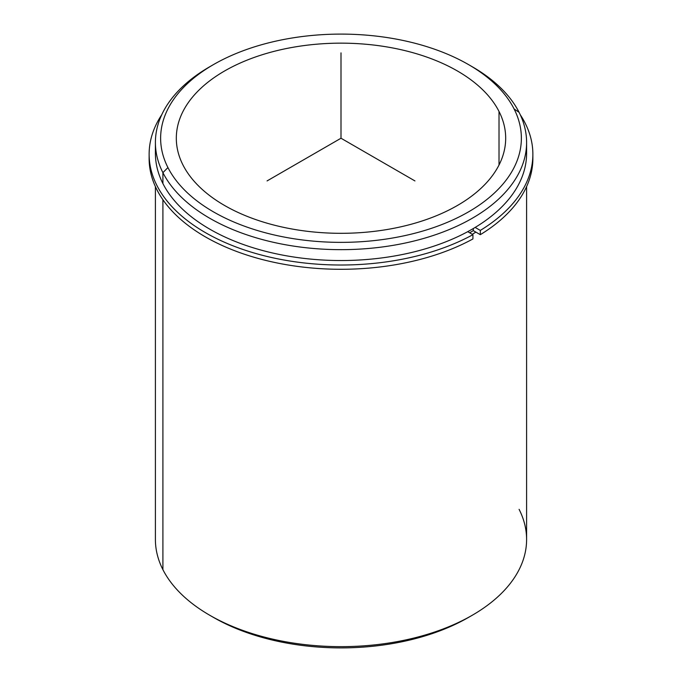 <?xml version="1.0" encoding="UTF-8"?>
<svg xmlns="http://www.w3.org/2000/svg" width="682" height="682" viewBox="0 0 682 682"><rect width="100%" height="100%" fill="white"/><g stroke="black" fill="none" stroke-linecap="round" stroke-linejoin="round"><path stroke-width="1.02" d="M473.291 230.618A181.941 105.037 180 0 1 469.651 232.784A181.941 105.037 0 0 0 473.291 230.618L473.291 228.547L473.291 230.618L480.316 234.676L480.316 230.414A191.872 110.774 0 0 0 532.872 154.243A191.872 110.774 0 0 0 520.264 114.755A191.872 110.774 180 0 1 480.316 230.414L480.316 234.676L473.291 230.618M499.019 111.464A164.686 95.079 180 0 1 505.686 138.233A164.686 95.079 180 0 1 364.418 232.349A164.686 95.079 180 0 1 182.981 165.001A164.686 95.079 180 0 1 176.314 138.233A164.686 95.079 180 0 1 317.582 44.125A164.686 95.079 180 0 1 499.019 111.464L499.019 165.001L499.019 111.464A164.686 95.079 0 0 0 294.633 46.998A164.686 95.079 0 0 0 182.981 165.001A164.686 95.079 0 0 0 387.367 229.467A164.686 95.079 0 0 0 499.019 111.464M475.883 232.119A185.598 107.151 180 0 1 472.234 234.284A185.598 107.151 0 0 0 475.883 232.119M155.641 147.943A185.598 107.151 0 0 0 162.913 183.56A185.598 107.151 0 0 0 372.057 259.032A185.598 107.151 0 0 0 526.359 147.943M526.598 142.504L526.598 153.39A185.598 107.151 180 0 1 367.393 259.45A185.598 107.151 180 0 1 162.913 183.56L162.913 172.674A185.598 107.151 0 0 0 367.393 248.572A185.598 107.151 0 0 0 526.598 142.504A185.598 107.151 0 0 0 519.087 112.334A185.598 107.151 0 0 0 470.367 65.668M211.633 65.668A185.598 107.151 0 0 0 155.402 142.504A185.598 107.151 0 0 0 162.913 172.674L162.913 183.56A185.598 107.151 180 0 1 155.402 153.39L155.402 142.504M468.543 64.602L472.242 66.734A185.598 107.151 180 0 1 519.087 112.334A185.598 107.151 180 0 1 393.25 245.324A185.598 107.151 180 0 1 162.913 172.674L167.925 167.55A180.372 104.133 180 0 1 290.217 38.311A180.372 104.133 180 0 1 514.075 108.915A180.372 104.133 180 0 1 391.783 238.154A180.372 104.133 180 0 1 167.925 167.55L162.913 172.674A185.598 107.151 180 0 1 209.758 66.734L213.457 64.602A180.372 104.133 0 0 0 167.925 167.55A180.372 104.133 0 0 0 391.783 238.154A180.372 104.133 0 0 0 514.075 108.915A180.372 104.133 0 0 0 468.543 64.602A180.372 104.133 0 0 0 213.457 64.602M519.087 112.334L514.075 108.915L519.087 112.334M526.598 186.604L526.598 539.496A185.598 107.151 180 0 1 367.393 645.564A185.598 107.151 180 0 1 162.913 569.666L162.913 199.732L162.913 569.666A185.598 107.151 180 0 1 155.402 539.496L155.402 186.604M211.633 616.332A180.372 104.133 0 0 0 470.367 616.332M162.913 569.666A185.598 107.151 -0 0 0 209.758 615.266A185.598 107.151 -0 0 0 472.242 615.266A185.598 107.151 -0 0 0 519.087 509.326M472.242 615.266L468.543 617.398A180.372 104.133 180 0 1 213.457 617.398L209.758 615.266M149.162 156.374A191.872 110.774 0 0 0 263.474 259.842A191.872 110.774 0 0 0 472.924 238.947L472.924 234.676A191.872 110.774 180 0 1 234.48 246.381A191.872 110.774 180 0 1 161.736 114.755A191.872 110.774 0 0 0 149.128 154.243A191.872 110.774 0 0 0 265.162 255.997A191.872 110.774 0 0 0 472.924 234.676L472.924 238.947A191.872 110.774 180 0 1 265.162 260.268A191.872 110.774 180 0 1 149.128 158.514L149.128 154.243M532.872 154.243L532.872 158.514A191.872 110.774 180 0 1 480.316 234.676A191.872 110.774 0 0 0 532.838 156.374M472.924 234.676L467.724 231.675L472.924 234.676M475.158 227.43L480.316 230.414L475.158 227.43M414.937 180.926L341 138.233L267.063 180.926M341 138.233L341 52.864"/></g></svg>
